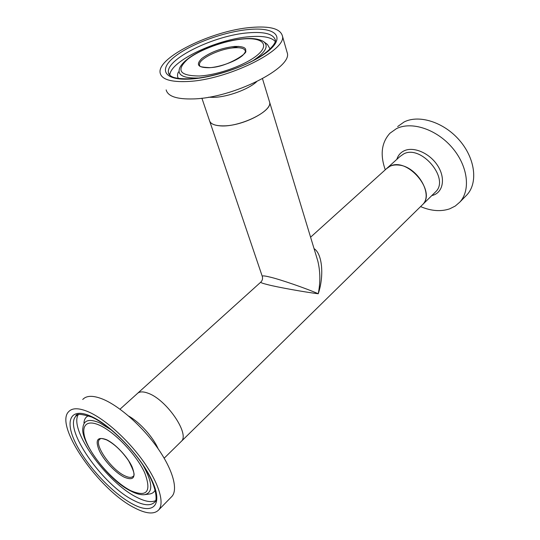 <?xml version="1.0" encoding="UTF-8"?>
<svg xmlns="http://www.w3.org/2000/svg" width="540" height="540" viewBox="0 0 540 540"><rect width="100%" height="100%" fill="white"/><g stroke="black" fill="none" stroke-linecap="round" stroke-linejoin="round"><path stroke-width="0.81" d="M218.869 125.712C237.431 128.365 273.2 111.429 269.568 102.019L269.359 101.324L269.568 102.019C272.687 110.477 243.479 125.888 223.628 125.874C215.204 125.935 210.472 124.126 209.439 120.454C210.154 123.309 213.3 125.064 218.869 125.712M260.834 282.096C262.393 280.49 262.885 278.62 262.319 276.487C261.968 275.555 264.357 275.717 269.494 276.966C279.086 279.059 306.477 288.509 318.236 293.747C320.497 282.454 320.362 271.566 317.831 261.077L317.196 258.977M398.776 165.078C416.961 166.361 433.694 194.42 422.59 204.613L421.801 205.389L422.59 204.613C436.772 191.558 407.396 156.809 390.123 166.192L386.444 168.743C389.468 165.746 393.579 164.531 398.776 165.078M314.05 248.609C322.535 253.949 324.142 276.392 318.236 293.747C305.539 292.255 277.034 287.132 267.543 284.614C262.521 283.372 260.28 282.528 260.834 282.103M148.237 393.282C166.435 399.593 189.952 433.89 181.4 441.295L180.806 441.875L181.4 441.295C189.952 433.89 166.435 399.593 148.237 393.282C142.999 391.291 139.286 391.453 137.099 393.768C139.286 391.453 142.999 391.291 148.237 393.282M82.728 399.479C86.535 395.368 93.326 395.3 103.093 399.276C119.543 406.161 142.25 426.236 157.424 447.755C172.631 469.287 178.234 489.105 172.044 496.287L171.126 497.225M88.695 411.959C105.077 419.162 127.919 439.634 143.35 461.356C158.814 483.084 164.741 502.889 158.767 509.861C154.264 514.559 146.246 513.918 134.703 507.938C99.198 490.428 54.135 425.871 68.614 411.716C72.272 407.714 78.968 407.795 88.695 411.959M83.963 422.861C84.247 419.229 85.772 416.867 88.553 415.78M155.162 489.983C154.082 492.338 152.159 493.682 149.398 494.026M286.862 51.536L287.172 52.616C293.341 67.52 232.936 98.145 193.165 98.928C176.83 99.36 167.825 96.343 166.158 89.89M231.188 48.127L238.741 46.366M187.178 81.52C170.768 82.161 161.777 79.387 160.205 73.184C156.067 57.706 212.659 30.247 251.559 27.412C269.744 25.927 279.976 28.627 282.272 35.505C288.286 49.775 227.144 80.19 187.178 81.52M267.476 44.483L270.088 49.025M178.416 78.442C177.194 76.606 177.208 74.446 178.45 71.948M420.565 206.597C431.204 211.073 440.944 211.808 449.786 208.804L455.254 206.05L459.817 202.122C470.948 190.141 467.883 165.672 451.973 147.393C436.178 129.019 411.257 121.088 396.38 128.682L389.948 133.238C381.51 142.526 379.951 154.71 385.276 169.79M465.662 196.142L466.999 194.785C478.17 182.763 475.24 158.402 459.466 140.292C443.813 122.087 418.993 114.338 404.089 121.986L397.649 126.569M91.625 417.035C107.339 423.981 130.322 445.439 143.863 466.445C158.395 488.417 156.789 502.483 154.771 502.025C150.863 506.122 143.897 505.615 133.88 500.506C102.755 485.426 63.099 428.571 75.904 416.212L76.963 415.24M90.72 416.185C111.119 425.021 141.237 456.536 152.172 480.843C163.418 505.285 153.178 515.052 132.907 504.198C112.766 493.668 87.136 466.324 75.89 443.664C64.388 420.903 70.153 406.985 90.72 416.185M155.52 500.688C151.2 502.592 145.024 501.498 136.991 497.414C107.021 482.983 68.54 429.287 78.32 414.599M131.18 491.231C108.385 480.614 79.738 440.532 82.937 427.748C83.619 420.14 89.168 418.487 99.576 422.8L111.395 429.988M143.039 465.19C152.82 482.996 153.286 492.831 144.423 494.694C140.663 494.991 136.316 493.87 131.382 491.333M99.515 425.243C114.683 431.933 136.566 454.862 144.686 472.763C151.754 491.663 147.083 497.624 130.673 490.637C115.648 483.01 96.242 462.368 87.946 445.379C79.454 428.301 84.22 418.277 99.515 425.243M106.697 439.938C114.547 444.062 121.851 451.001 128.608 460.762C133.697 470.448 135.25 475.592 133.252 476.199C131.652 477.9 128.79 477.745 124.659 475.74C111.308 469.625 93.866 444.636 99.481 439.466L99.886 439.081M106.367 439.621C115.074 443.596 127.325 456.476 132.017 466.655C136.208 477.502 133.63 481.019 124.274 477.205C115.614 472.919 104.18 460.796 99.428 450.92C94.912 440.127 97.227 436.361 106.367 439.621M128.608 416.036C139.563 422.057 153.097 437.042 158.139 448.781M256.534 81.81C248.306 89.397 227.867 96.917 214.15 97.355L208.528 97.227M168.892 74.102L168.527 72.947C164.768 59.387 214.488 35.147 248.616 32.798C264.445 31.57 273.341 33.966 275.319 39.994C276.534 40.23 273.922 49.187 254.725 59.738C236.682 69.694 209.648 77.733 190.85 78.786M190.1 79.063C163.836 80.595 158.24 69.471 174.771 56.639C190.958 43.814 224.417 31.651 249.122 29.464C274.003 27.101 285.302 35.849 270.108 49.532C255.312 63.187 216.135 77.74 190.1 79.063M169.817 75.269C169.864 61.202 217.242 38.907 249.804 36.693C262.885 35.667 271.37 37.253 275.258 41.452M198.72 78.01C182.912 78.428 176.648 74.918 179.928 67.46C186.719 54.209 219.895 40.838 243.635 38.765M199.51 75.998C179.746 75.884 175.743 70.349 187.522 59.38C199.415 49.721 224.735 40.48 243.216 38.968C261.846 37.321 269.737 44.145 258.322 54.284C247.199 64.409 218.727 74.966 199.51 75.998M199.685 65.502L199.544 65.05C197.748 59.326 219.429 48.654 234.178 47.797C240.806 47.358 244.505 48.404 245.282 50.935C249.966 51.84 227.111 67.487 209.547 67.628M209.277 67.73C197.87 67.777 195.446 64.651 202.001 58.34C210.816 51.982 221.609 48.02 234.387 46.453C245.889 46.102 248.657 49.093 242.683 55.411C236.183 61.175 220.232 67.068 209.277 67.73M243.803 38.752C252.7 37.969 259.301 38.927 263.615 41.627C269.096 45.974 265.606 52.292 253.145 60.588M431.717 195.656L433.708 195.035C443.543 191.376 445.514 177.336 437.366 165.193C429.361 152.982 413.552 146.293 404.177 150.795C400.505 152.55 398.054 155.405 396.826 159.374M164.174 458.197L435.706 191.747C449.975 178.591 421.045 144.383 403.718 153.907L400.019 156.485L387.497 167.785M262.501 78.732L317.196 258.991M386.444 168.743L310.588 237.195M260.678 282.238L137.882 393.053M209.743 121.338L262.224 276.217M158.767 509.861L172.044 496.287M91.422 416.948C80.73 413.728 75.553 413.478 75.904 416.212L77.159 415.112M145.166 494.593L149.128 494.06M106.616 439.898C98.847 437.231 100.906 439.195 99.481 439.466L99.961 439.027M120.002 409.199L137.099 393.768M168.993 74.277L168.527 72.947L170.181 75.58L171.869 76.619C174.737 78.26 181.001 78.989 190.654 78.799M199.719 65.57L199.544 65.05C198.261 66.393 201.569 67.25 209.473 67.628M201.899 98.192L209.439 120.454M264.154 42.026L267.287 44.348M282.272 35.505L287.172 52.616M466.999 194.785L459.817 202.122"/></g></svg>
